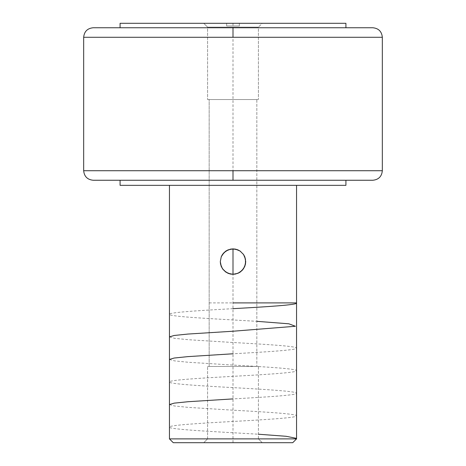 <?xml version="1.0" encoding="UTF-8"?>
<svg xmlns="http://www.w3.org/2000/svg" width="466" height="466" viewBox="0 0 466 466"><rect width="100%" height="100%" fill="white"/><g stroke="black" fill="none" stroke-linecap="round" stroke-linejoin="round"><path stroke-width="0.35" stroke-dasharray="2.33 1.75" d="M372.124 180.255L233 180.255L233 170.725L83.67 170.725L233 170.725L233 180.255L93.2 180.255L372.8 180.255L93.2 180.255M83.67 37.28L233 37.28L233 27.75L93.2 27.75L372.8 27.75L233 27.75L233 37.28L382.33 37.28L83.67 37.28M256.83 366.445L209.17 366.445L209.17 99.555L256.83 99.555L256.83 366.445L207.58 366.445L258.42 366.445L258.42 438.885L207.58 438.885L207.58 366.445L207.58 438.885L258.42 438.885L262.23 442.7L203.77 442.7L207.58 438.885L203.77 442.7L233 442.7L173.265 442.7L292.735 442.7L203.77 442.7L262.23 442.7L258.42 438.885L207.58 438.885L258.42 438.885L258.42 366.445L207.58 366.445L256.83 366.445L256.83 99.555L233 99.555L258.42 99.555L207.58 99.555L207.58 27.115L258.42 27.115L258.42 99.555L258.42 27.115L207.58 27.115L203.77 23.3L226.645 23.3L226.645 25.95L239.355 25.95L239.355 23.3L262.23 23.3L258.42 27.115L262.23 23.3L120.082 23.3L345.918 23.3L226.645 23.3L226.645 25.95L226.645 23.3L226.645 25.95L226.645 23.3L203.77 23.3L239.355 23.3L239.355 25.95L239.355 23.3L239.355 25.95L226.645 25.95L226.645 23.3L239.355 23.3L226.645 23.3L226.645 25.95L239.355 25.95L239.355 23.3L239.355 25.95L239.355 23.3L239.355 25.95L226.645 25.95L226.645 23.3L203.77 23.3L207.58 27.115L258.42 27.115L207.58 27.115L207.58 99.555L258.42 99.555L209.17 99.555L256.83 99.555L209.17 99.555L209.17 366.445L256.83 366.445M221.525 267.065L222.451 268.684L225.328 271.725M221.268 266.482L221.053 265.929M224.041 252.584L225.142 251.605M226.587 250.621L225.894 251.058M296.545 185.34L120.082 185.34L296.545 185.34M345.918 180.255L120.082 180.255L345.918 180.255M372.124 27.75L93.2 27.75M382.33 170.725L233 170.725L382.33 170.725M124.94 27.75L345.376 27.75L124.94 27.75M169.455 438.885L296.545 438.885L169.455 438.885M207.58 99.555L228.043 99.555L207.58 99.555M258.42 366.445L237.957 366.445L258.42 366.445M244.918 266.004L244.755 266.43M244.475 267.059L240.881 271.567M239.425 272.563L240.107 272.132M228.101 249.869L228.515 249.706M221.566 256.044L224.006 252.619M221.076 257.191L221.274 256.69M226.365 272.435L225.911 272.144M228.491 273.478L228.095 273.321M237.899 273.321L237.474 273.49M244.726 256.696L244.947 257.261M243.561 254.523L244.429 256.038M240.607 251.413L243.543 254.5M239.658 250.772L240.089 251.046M237.52 249.718L237.905 249.869M233 442.7L233 274.305L233 442.7M233 180.255L233 23.3M233 308.667C196.833 310.659 165.226 312.657 169.735 314.643C172.053 316.42 201.236 318.179 233 319.944L256.83 321.324M169.455 336.889L174.435 338.299L188.258 339.702L233 342.504C264.874 344.275 293.994 346.04 296.265 347.805C300.57 349.82 269.109 351.789 233 353.781M169.455 359.455L174.441 360.859L188.229 362.257L233 365.064C264.938 366.841 293.941 368.594 296.277 370.371C300.553 372.363 269.4 374.338 233 376.342C201.131 378.112 172.181 379.866 169.746 381.637C165.255 383.64 196.897 385.632 233 387.625C264.805 389.39 294.011 391.155 296.283 392.937C300.716 394.912 269.01 396.921 233 398.902M169.455 404.564L174.348 405.962L188.101 407.366L233 410.179C269.22 412.177 300.681 414.163 296.271 416.155C294.186 417.909 264.572 419.709 233 421.462C201.149 423.227 171.867 425.009 169.723 426.769C165.162 428.743 197.147 430.765 233 432.739L258.42 434.219M209.17 302.9L296.545 302.9"/><path stroke-width="0.7" d="M382.33 170.725L382.33 37.28L233 37.28L233 27.75L372.8 27.75L93.2 27.75L233 27.75L233 37.28L83.67 37.28L83.67 170.725L233 170.725L233 180.255L93.2 180.255L372.8 180.255L233 180.255L233 170.725L382.33 170.725L382.33 37.28L83.67 37.28L83.67 170.725L382.33 170.725C381.759 176.509 378.584 179.684 372.8 180.255M239.425 272.563L235.522 274.049L233 274.305L237.934 273.309L240.107 272.132L242.821 269.663L244.72 266.511L245.46 264.111L245.454 259.067L243.543 254.5L240.101 251.052L235.528 249.141L233 248.885L237.881 249.863L240.072 251.034L243.567 254.535L244.737 256.725L245.71 261.595L244.737 266.476L241.982 270.583L237.87 273.332L233 274.305L230.507 274.055L225.928 272.156L222.433 268.655L220.535 264.076L220.29 261.595L221.28 266.511L223.185 269.668L221.263 266.465L220.29 261.595L221.268 256.714L222.439 254.523L225.94 251.028L230.519 249.129L233 248.885L228.072 249.881L225.894 251.058L223.185 253.521L221.286 256.667L220.29 261.595L221.268 256.714L224.018 252.607L228.13 249.858L233 248.885L235.493 249.135L240.072 251.034L243.567 254.535L245.465 259.113L245.46 264.088L243.561 268.666L240.06 272.161L237.87 273.332L233 274.305L230.472 274.049L233 274.305L228.119 273.332L224.012 270.577L228.066 273.309L230.472 274.049L228.066 273.309L225.328 271.725M222.422 268.643L222.637 268.958M169.455 185.34L169.455 438.885L296.545 438.885L296.545 185.34L296.545 438.885L169.455 438.885L173.265 442.7L292.735 442.7L296.545 438.885L292.735 442.7L173.265 442.7L169.455 438.885L169.455 185.34M120.082 180.255L120.082 185.34L345.918 185.34L345.918 180.255L345.918 185.34L120.082 185.34L120.082 180.255M120.082 23.3L120.082 27.75L120.082 23.3L345.918 23.3L120.082 23.3M345.918 27.75L345.918 23.3L345.918 27.75M83.67 37.28C84.241 31.496 87.416 28.321 93.2 27.75L372.124 27.75M83.67 170.725C84.241 176.509 87.416 179.684 93.2 180.255L372.124 180.255M226.587 250.621L230.495 249.135M230.478 249.141L235.528 249.141L237.934 249.881L240.607 251.413M225.142 251.605L225.917 251.04M221.292 256.655L221.566 256.044M221.053 265.929L220.29 261.595L221.274 256.69M221.525 267.065L221.286 266.529M240.881 271.567L240.083 272.15M244.947 257.261L245.71 261.583L245.46 264.111L244.475 267.059M244.429 256.038L244.726 256.696M243.287 254.133L243.543 254.5M233 274.305L233 248.885L233 274.305M296.545 303.028C297.459 304.904 266.954 306.785 233 308.667M256.83 321.324L288.873 323.806L295.397 326.27L233 331.227L187.909 334.058L174.179 335.473L169.455 336.889M233 353.781L187.85 356.624L174.133 358.039L169.455 359.455M233 398.902L188.037 401.721L174.197 403.142L169.455 404.564M258.42 434.219L286.141 436.293L296.545 438.378M296.545 302.9L233 302.9M382.33 37.28C381.759 31.496 378.584 28.321 372.8 27.75"/></g></svg>
